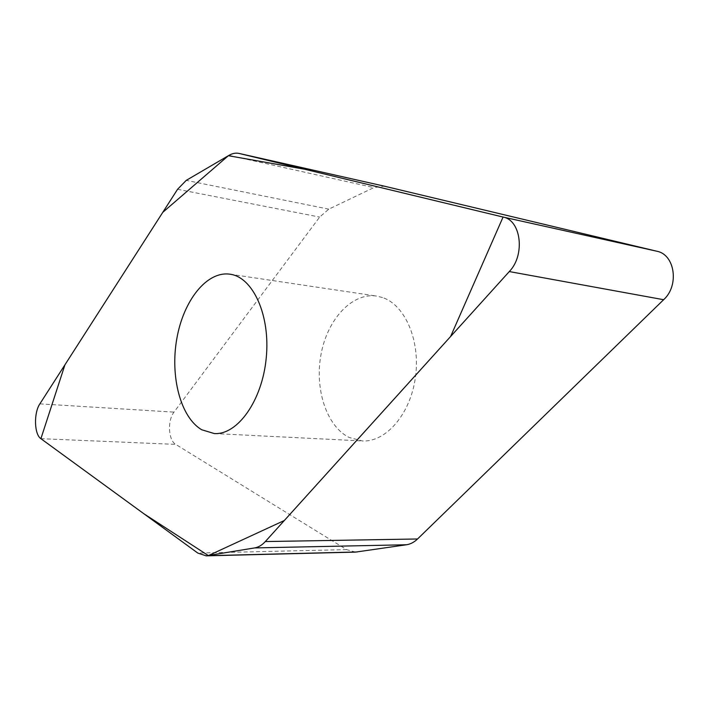 <?xml version="1.0" encoding="UTF-8"?>
<svg xmlns="http://www.w3.org/2000/svg" width="709" height="709" viewBox="0 0 709 709"><rect width="100%" height="100%" fill="white"/><g stroke="black" fill="none" stroke-linecap="round" stroke-linejoin="round"><path stroke-width="0.53" stroke-dasharray="3.54 2.66" d="M355.519 552.107L346.612 549.617L175.708 444.383C168.317 440.404 167.306 420.419 174.006 412.115L319.662 217.069L328.79 209.155L373.856 187.61L384.26 186.157M382.514 297.541L376.523 296.061C351.93 292.489 327.558 319.316 321.106 353.924C314.424 388.47 326.308 426.003 348.996 437.409L362.334 440.945C385.723 442.398 410.236 414.481 415.368 377.737C420.721 341.047 405.211 305.012 382.514 297.541M346.612 549.617L197.793 553.064M40.9 438.685L175.708 444.383M39.872 403.864L174.006 412.115M177.569 189.294L319.662 217.069M328.79 209.155L186.245 180.378M228.998 155.342L373.856 187.61M214.295 433.553L362.334 440.945M229.893 274.188L376.523 296.061"/><path stroke-width="1.06" d="M384.26 186.157L656.782 251.216C674.933 254.442 679.497 285.505 663.633 299.712L417.548 538.982C414.171 542.225 410.476 544.149 406.479 544.76L355.519 552.107L206.159 555.847L254.655 547.915C258.484 547.259 262.038 545.141 265.317 541.561L509.292 271.565C525.369 255.143 521.177 220.136 503.071 217.051L239.039 153.428C235.76 152.727 232.41 153.366 228.998 155.342L186.245 180.378L177.569 189.294L39.872 403.864C33.633 412.886 34.218 434.44 40.9 438.685L197.793 553.064L206.159 555.847M201.755 429.778C180.547 417.415 170.027 376.523 176.825 338.672C183.392 300.758 206.665 270.856 229.893 274.188C252.891 276.971 270.554 315.266 266.229 358.072C262.17 400.913 237.409 435.166 214.295 433.553L201.755 429.778M503.071 217.051L450.632 336.474L284.336 520.503L208.366 555.59L143.776 513.688L40.9 438.685L64.944 364.798L162.786 212.328L228.369 155.705L304.453 169.194L503.071 217.051L656.782 251.216M207.746 555.696L357.185 551.965M254.655 547.915L406.479 544.76M384.624 186.237L239.217 153.472M509.292 271.565L663.633 299.712M265.317 541.561L417.548 538.982M384.438 186.192L239.039 153.428"/></g></svg>
